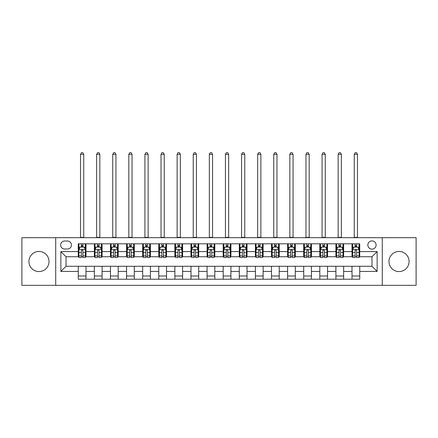 <?xml version="1.0" encoding="UTF-8"?>
<svg xmlns="http://www.w3.org/2000/svg" width="438" height="438" viewBox="0 0 438 438"><rect width="100%" height="100%" fill="white"/><g stroke="black" fill="none" stroke-linecap="round" stroke-linejoin="round"><path stroke-width="0.66" d="M399.029 251.461A10.047 10.047 0 0 0 388.982 261.513A10.047 10.047 0 0 0 399.029 271.56A10.047 10.047 0 0 0 409.081 261.513A10.047 10.047 0 0 0 399.029 251.461M38.971 251.461A10.047 10.047 0 0 0 28.919 261.513A10.047 10.047 0 0 0 38.971 271.56A10.047 10.047 0 0 0 49.018 261.513A10.047 10.047 0 0 0 38.971 251.461M371.977 240.9A4.123 4.123 0 0 0 367.854 245.023A4.123 4.123 0 0 0 371.977 249.145A4.123 4.123 0 0 0 376.1 245.023A4.123 4.123 0 0 0 371.977 240.9M382.286 285.346L416.1 285.346L416.1 237.681L382.286 237.681L382.286 285.346L55.714 285.346L55.714 237.681L21.9 237.681L21.9 285.346L55.714 285.346M64.605 249.014L67.441 249.014A3.991 3.991 0 0 0 71.432 245.023A3.991 3.991 0 0 0 67.441 241.031L64.605 241.031A3.991 3.991 0 0 0 60.614 245.023A3.991 3.991 0 0 0 64.605 249.014M382.286 237.681L55.714 237.681M78.26 271.429L60.871 271.429L60.871 251.593L78.26 251.593L78.26 256.745L66.023 256.745L66.023 266.277L78.26 266.277L78.26 279.225L359.74 279.225L359.74 266.277L371.977 266.277L371.977 256.745L359.74 256.745L359.74 251.593L377.129 251.593L377.129 271.429L359.74 271.429M359.74 251.593L359.74 243.796L78.26 243.796L78.26 251.593M352.01 243.796L352.01 256.745L352.656 256.745M355.103 256.745L356.647 256.745M359.094 256.745L359.74 256.745M352.01 256.745L342.992 256.745M335.908 243.796L335.908 256.745L336.554 256.745M339.001 256.745L340.545 256.745M335.908 256.745L326.89 256.745M319.806 243.796L319.806 256.745L320.446 256.745M322.894 256.745L324.443 256.745M319.806 256.745L310.788 256.745M303.704 243.796L303.704 256.745L304.344 256.745M306.792 256.745L308.341 256.745M303.704 256.745L294.686 256.745M287.596 243.796L287.596 256.745L288.242 256.745M290.69 256.745L292.234 256.745M287.596 256.745L278.579 256.745M271.494 243.796L271.494 256.745L272.14 256.745M274.588 256.745L276.132 256.745M271.494 256.745L262.477 256.745M255.392 243.796L255.392 256.745L256.038 256.745M258.486 256.745L260.03 256.745M255.392 256.745L246.375 256.745M239.29 243.796L239.29 256.745L239.936 256.745M242.384 256.745L243.928 256.745M239.29 256.745L230.273 256.745M223.188 243.796L223.188 256.745L223.829 256.745M226.276 256.745L227.826 256.745M223.188 256.745L214.171 256.745M207.086 243.796L207.086 256.745L207.727 256.745M210.174 256.745L211.724 256.745M207.086 256.745L198.064 256.745M190.979 243.796L190.979 256.745L191.625 256.745M194.072 256.745L195.616 256.745M190.979 256.745L181.962 256.745M174.877 243.796L174.877 256.745L175.523 256.745M177.97 256.745L179.514 256.745M174.877 256.745L165.86 256.745M158.775 243.796L158.775 256.745L159.421 256.745M161.868 256.745L163.412 256.745M158.775 256.745L149.758 256.745M142.673 243.796L142.673 256.745L143.314 256.745M145.766 256.745L147.31 256.745M142.673 256.745L133.656 256.745M126.571 243.796L126.571 256.745L127.212 256.745M129.659 256.745L131.208 256.745M126.571 256.745L117.554 256.745M110.464 243.796L110.464 256.745L111.11 256.745M113.557 256.745L115.106 256.745M110.464 256.745L101.446 256.745M94.362 243.796L94.362 256.745L95.008 256.745M97.455 256.745L98.999 256.745M94.362 256.745L85.344 256.745M78.26 256.745L78.906 256.745M81.353 256.745L82.897 256.745M78.26 266.277L85.99 266.277L85.99 279.225M359.74 266.277L85.99 266.277M85.99 243.796L85.99 256.745M78.26 247.021L78.906 247.021M81.353 247.021L82.897 247.021M85.344 247.021L85.99 247.021M78.26 276.006L85.99 276.006M94.362 266.277L94.362 279.225M102.092 243.796L102.092 256.745M94.362 247.021L95.008 247.021M97.455 247.021L98.999 247.021M101.446 247.021L102.092 247.021M102.092 266.277L102.092 279.225M94.362 276.006L102.092 276.006M110.464 266.277L110.464 279.225M118.194 266.277L118.194 279.225M110.464 276.006L118.194 276.006M118.194 243.796L118.194 256.745M110.464 247.021L111.11 247.021M113.557 247.021L115.106 247.021M117.554 247.021L118.194 247.021M126.571 266.277L126.571 279.225M134.296 266.277L134.296 279.225M126.571 276.006L134.296 276.006M134.296 243.796L134.296 256.745M126.571 247.021L127.212 247.021M129.659 247.021L131.208 247.021M133.656 247.021L134.296 247.021M142.673 266.277L142.673 279.225M150.404 266.277L150.404 279.225M142.673 276.006L150.404 276.006M150.404 243.796L150.404 256.745M142.673 247.021L143.314 247.021M145.766 247.021L147.31 247.021M149.758 247.021L150.404 247.021M158.775 266.277L158.775 279.225M166.506 266.277L166.506 279.225M158.775 276.006L166.506 276.006M166.506 243.796L166.506 256.745M158.775 247.021L159.421 247.021M161.868 247.021L163.412 247.021M165.86 247.021L166.506 247.021M174.877 266.277L174.877 279.225M182.608 266.277L182.608 279.225M174.877 276.006L182.608 276.006M182.608 243.796L182.608 256.745M174.877 247.021L175.523 247.021M177.97 247.021L179.514 247.021M181.962 247.021L182.608 247.021M190.979 266.277L190.979 279.225M198.71 266.277L198.71 279.225M190.979 276.006L198.71 276.006M198.71 243.796L198.71 256.745M190.979 247.021L191.625 247.021M194.072 247.021L195.616 247.021M198.064 247.021L198.71 247.021M207.086 266.277L207.086 279.225M214.812 266.277L214.812 279.225M207.086 276.006L214.812 276.006M214.812 243.796L214.812 256.745M207.086 247.021L207.727 247.021M210.174 247.021L211.724 247.021M214.171 247.021L214.812 247.021M223.188 266.277L223.188 279.225M230.914 266.277L230.914 279.225M223.188 276.006L230.914 276.006M230.914 243.796L230.914 256.745M223.188 247.021L223.829 247.021M226.276 247.021L227.826 247.021M230.273 247.021L230.914 247.021M239.29 266.277L239.29 279.225M247.021 266.277L247.021 279.225M239.29 276.006L247.021 276.006M247.021 243.796L247.021 256.745M239.29 247.021L239.936 247.021M242.384 247.021L243.928 247.021M246.375 247.021L247.021 247.021M255.392 266.277L255.392 279.225M263.123 266.277L263.123 279.225M255.392 276.006L263.123 276.006M263.123 243.796L263.123 256.745M255.392 247.021L256.038 247.021M258.486 247.021L260.03 247.021M262.477 247.021L263.123 247.021M271.494 266.277L271.494 279.225M279.225 266.277L279.225 279.225M271.494 276.006L279.225 276.006M279.225 243.796L279.225 256.745M271.494 247.021L272.14 247.021M274.588 247.021L276.132 247.021M278.579 247.021L279.225 247.021M287.596 266.277L287.596 279.225M295.327 266.277L295.327 279.225M287.596 276.006L295.327 276.006M295.327 243.796L295.327 256.745M287.596 247.021L288.242 247.021M290.69 247.021L292.234 247.021M294.686 247.021L295.327 247.021M303.704 266.277L303.704 279.225M311.429 266.277L311.429 279.225M303.704 276.006L311.429 276.006M311.429 243.796L311.429 256.745M303.704 247.021L304.344 247.021M306.792 247.021L308.341 247.021M310.788 247.021L311.429 247.021M319.806 266.277L319.806 279.225M327.536 266.277L327.536 279.225M319.806 276.006L327.536 276.006M327.536 243.796L327.536 256.745M319.806 247.021L320.446 247.021M322.894 247.021L324.443 247.021M326.89 247.021L327.536 247.021M335.908 266.277L335.908 279.225M343.638 266.277L343.638 279.225M335.908 276.006L343.638 276.006M343.638 243.796L343.638 256.745M335.908 247.021L336.554 247.021M339.001 247.021L340.545 247.021M342.992 247.021L343.638 247.021M352.01 266.277L352.01 279.225M352.01 276.006L359.74 276.006M352.01 247.021L352.656 247.021M355.103 247.021L356.647 247.021M359.094 247.021L359.74 247.021M66.023 256.745L60.871 251.593M66.023 266.277L60.871 271.429M377.129 251.593L371.977 256.745M377.129 271.429L371.977 266.277M82.897 245.472L81.353 245.472M85.344 255.901L82.897 255.901L82.897 257.517L85.344 257.517L85.344 249.66L84.058 247.081L80.192 247.081L78.906 249.66L78.906 257.517L81.353 257.517L81.353 255.901L78.906 255.901M78.906 249.66L78.906 243.796M85.344 249.66L85.344 243.796M81.353 247.081L81.353 243.796M82.897 243.796L82.897 247.081M82.897 255.901L82.897 250.624C82.382 249.633 81.868 249.633 81.353 250.624L81.353 255.901M80.515 237.681L80.515 154.329L83.735 154.329L82.771 152.654L81.479 152.654L80.515 154.329M83.735 237.681L83.735 154.329M98.999 245.472L97.455 245.472M101.446 255.901L98.999 255.901L98.999 257.517L101.446 257.517L101.446 249.66L100.16 247.081L96.294 247.081L95.008 249.66L95.008 257.517L97.455 257.517L97.455 255.901L95.008 255.901M95.008 249.66L95.008 243.796M101.446 249.66L101.446 243.796M97.455 247.081L97.455 243.796M98.999 243.796L98.999 247.081M98.999 255.901L98.999 250.624C98.484 249.633 97.97 249.633 97.455 250.624L97.455 255.901M96.617 237.681L96.617 154.329L99.837 154.329L98.873 152.654L97.586 152.654L96.617 154.329M99.837 237.681L99.837 154.329M115.106 245.472L113.557 245.472M117.554 255.901L115.106 255.901L115.106 257.517L117.554 257.517L117.554 249.66L116.262 247.081L112.396 247.081L111.11 249.66L111.11 257.517L113.557 257.517L113.557 255.901L111.11 255.901M111.11 249.66L111.11 243.796M117.554 249.66L117.554 243.796M113.557 247.081L113.557 243.796M115.106 243.796L115.106 247.081M115.106 255.901L115.106 250.624C114.592 249.633 114.072 249.633 113.557 250.624L113.557 255.901M112.719 237.681L112.719 154.329L115.939 154.329L114.975 152.654L113.688 152.654L112.719 154.329M115.939 237.681L115.939 154.329M131.208 245.472L129.659 245.472M133.656 255.901L131.208 255.901L131.208 257.517L133.656 257.517L133.656 249.66L132.364 247.081L128.504 247.081L127.212 249.66L127.212 257.517L129.659 257.517L129.659 255.901L127.212 255.901M127.212 249.66L127.212 243.796M133.656 249.66L133.656 243.796M129.659 247.081L129.659 243.796M131.208 243.796L131.208 247.081M131.208 255.901L131.208 250.624C130.694 249.633 130.179 249.633 129.659 250.624L129.659 255.901M128.821 237.681L128.821 154.329L132.046 154.329L131.077 152.654L129.79 152.654L128.821 154.329M132.046 237.681L132.046 154.329M147.31 245.472L145.766 245.472M149.758 255.901L147.31 255.901L147.31 257.517L149.758 257.517L149.758 249.66L148.471 247.081L144.606 247.081L143.314 249.66L143.314 257.517L145.766 257.517L145.766 255.901L143.314 255.901M143.314 249.66L143.314 243.796M149.758 249.66L149.758 243.796M145.766 247.081L145.766 243.796M147.31 243.796L147.31 247.081M147.31 255.901L147.31 250.624C146.796 249.633 146.281 249.633 145.766 250.624L145.766 255.901M144.929 237.681L144.929 154.329L148.148 154.329L147.179 152.654L145.892 152.654L144.929 154.329M148.148 237.681L148.148 154.329M163.412 245.472L161.868 245.472M165.86 255.901L163.412 255.901L163.412 257.517L165.86 257.517L165.86 249.66L164.573 247.081L160.708 247.081L159.421 249.66L159.421 257.517L161.868 257.517L161.868 255.901L159.421 255.901M159.421 249.66L159.421 243.796M165.86 249.66L165.86 243.796M161.868 247.081L161.868 243.796M163.412 243.796L163.412 247.081M163.412 255.901L163.412 250.624C162.898 249.633 162.383 249.633 161.868 250.624L161.868 255.901M161.031 237.681L161.031 154.329L164.25 154.329L163.286 152.654L161.994 152.654L161.031 154.329M164.25 237.681L164.25 154.329M179.514 245.472L177.97 245.472M181.962 255.901L179.514 255.901L179.514 257.517L181.962 257.517L181.962 249.66L180.675 247.081L176.81 247.081L175.523 249.66L175.523 257.517L177.97 257.517L177.97 255.901L175.523 255.901M175.523 249.66L175.523 243.796M181.962 249.66L181.962 243.796M177.97 247.081L177.97 243.796M179.514 243.796L179.514 247.081M179.514 255.901L179.514 250.624C179 249.633 178.485 249.633 177.97 250.624L177.97 255.901M177.133 237.681L177.133 154.329L180.352 154.329L179.388 152.654L178.096 152.654L177.133 154.329M180.352 237.681L180.352 154.329M195.616 245.472L194.072 245.472M198.064 255.901L195.616 255.901L195.616 257.517L198.064 257.517L198.064 249.66L196.777 247.081L192.912 247.081L191.625 249.66L191.625 257.517L194.072 257.517L194.072 255.901L191.625 255.901M191.625 249.66L191.625 243.796M198.064 249.66L198.064 243.796M194.072 247.081L194.072 243.796M195.616 243.796L195.616 247.081M195.616 255.901L195.616 250.624C195.102 249.633 194.587 249.633 194.072 250.624L194.072 255.901M193.235 237.681L193.235 154.329L196.454 154.329L195.49 152.654L194.204 152.654L193.235 154.329M196.454 237.681L196.454 154.329M211.724 245.472L210.174 245.472M214.171 255.901L211.724 255.901L211.724 257.517L214.171 257.517L214.171 249.66L212.879 247.081L209.014 247.081L207.727 249.66L207.727 257.517L210.174 257.517L210.174 255.901L207.727 255.901M207.727 249.66L207.727 243.796M214.171 249.66L214.171 243.796M210.174 247.081L210.174 243.796M211.724 243.796L211.724 247.081M211.724 255.901L211.724 250.624C211.209 249.633 210.689 249.633 210.174 250.624L210.174 255.901M209.337 237.681L209.337 154.329L212.561 154.329L211.592 152.654L210.306 152.654L209.337 154.329M212.561 237.681L212.561 154.329M227.826 245.472L226.276 245.472M230.273 255.901L227.826 255.901L227.826 257.517L230.273 257.517L230.273 249.66L228.986 247.081L225.121 247.081L223.829 249.66L223.829 257.517L226.276 257.517L226.276 255.901L223.829 255.901M223.829 249.66L223.829 243.796M230.273 249.66L230.273 243.796M226.276 247.081L226.276 243.796M227.826 243.796L227.826 247.081M227.826 255.901L227.826 250.624C227.311 249.633 226.796 249.633 226.276 250.624L226.276 255.901M225.439 237.681L225.439 154.329L228.663 154.329L227.694 152.654L226.408 152.654L225.439 154.329M228.663 237.681L228.663 154.329M243.928 245.472L242.384 245.472M246.375 255.901L243.928 255.901L243.928 257.517L246.375 257.517L246.375 249.66L245.088 247.081L241.223 247.081L239.936 249.66L239.936 257.517L242.384 257.517L242.384 255.901L239.936 255.901M239.936 249.66L239.936 243.796M246.375 249.66L246.375 243.796M242.384 247.081L242.384 243.796M243.928 243.796L243.928 247.081M243.928 255.901L243.928 250.624C243.413 249.633 242.898 249.633 242.384 250.624L242.384 255.901M241.546 237.681L241.546 154.329L244.765 154.329L243.796 152.654L242.51 152.654L241.546 154.329M244.765 237.681L244.765 154.329M260.03 245.472L258.486 245.472M262.477 255.901L260.03 255.901L260.03 257.517L262.477 257.517L262.477 249.66L261.19 247.081L257.325 247.081L256.038 249.66L256.038 257.517L258.486 257.517L258.486 255.901L256.038 255.901M256.038 249.66L256.038 243.796M262.477 249.66L262.477 243.796M258.486 247.081L258.486 243.796M260.03 243.796L260.03 247.081M260.03 255.901L260.03 250.624C259.515 249.633 259 249.633 258.486 250.624L258.486 255.901M257.648 237.681L257.648 154.329L260.867 154.329L259.904 152.654L258.612 152.654L257.648 154.329M260.867 237.681L260.867 154.329M276.132 245.472L274.588 245.472M278.579 255.901L276.132 255.901L276.132 257.517L278.579 257.517L278.579 249.66L277.292 247.081L273.427 247.081L272.14 249.66L272.14 257.517L274.588 257.517L274.588 255.901L272.14 255.901M272.14 249.66L272.14 243.796M278.579 249.66L278.579 243.796M274.588 247.081L274.588 243.796M276.132 243.796L276.132 247.081M276.132 255.901L276.132 250.624C275.617 249.633 275.102 249.633 274.588 250.624L274.588 255.901M273.75 237.681L273.75 154.329L276.969 154.329L276.006 152.654L274.714 152.654L273.75 154.329M276.969 237.681L276.969 154.329M292.234 245.472L290.69 245.472M294.686 255.901L292.234 255.901L292.234 257.517L294.686 257.517L294.686 249.66L293.394 247.081L289.529 247.081L288.242 249.66L288.242 257.517L290.69 257.517L290.69 255.901L288.242 255.901M288.242 249.66L288.242 243.796M294.686 249.66L294.686 243.796M290.69 247.081L290.69 243.796M292.234 243.796L292.234 247.081M292.234 255.901L292.234 250.624C291.719 249.633 291.204 249.633 290.69 250.624L290.69 255.901M289.852 237.681L289.852 154.329L293.071 154.329L292.108 152.654L290.821 152.654L289.852 154.329M293.071 237.681L293.071 154.329M308.341 245.472L306.792 245.472M310.788 255.901L308.341 255.901L308.341 257.517L310.788 257.517L310.788 249.66L309.496 247.081L305.636 247.081L304.344 249.66L304.344 257.517L306.792 257.517L306.792 255.901L304.344 255.901M304.344 249.66L304.344 243.796M310.788 249.66L310.788 243.796M306.792 247.081L306.792 243.796M308.341 243.796L308.341 247.081M308.341 255.901L308.341 250.624C307.826 249.633 307.312 249.633 306.792 250.624L306.792 255.901M305.954 237.681L305.954 154.329L309.179 154.329L308.21 152.654L306.923 152.654L305.954 154.329M309.179 237.681L309.179 154.329M324.443 245.472L322.894 245.472M326.89 255.901L324.443 255.901L324.443 257.517L326.89 257.517L326.89 249.66L325.604 247.081L321.738 247.081L320.446 249.66L320.446 257.517L322.894 257.517L322.894 255.901L320.446 255.901M320.446 249.66L320.446 243.796M326.89 249.66L326.89 243.796M322.894 247.081L322.894 243.796M324.443 243.796L324.443 247.081M324.443 255.901L324.443 250.624C323.928 249.633 323.414 249.633 322.894 250.624L322.894 255.901M322.061 237.681L322.061 154.329L325.281 154.329L324.312 152.654L323.025 152.654L322.061 154.329M325.281 237.681L325.281 154.329M340.545 245.472L339.001 245.472M342.992 255.901L340.545 255.901L340.545 257.517L342.992 257.517L342.992 249.66L341.706 247.081L337.84 247.081L336.554 249.66L336.554 257.517L339.001 257.517L339.001 255.901L336.554 255.901M336.554 249.66L336.554 243.796M342.992 249.66L342.992 243.796M339.001 247.081L339.001 243.796M340.545 243.796L340.545 247.081M340.545 255.901L340.545 250.624C340.03 249.633 339.516 249.633 339.001 250.624L339.001 255.901M338.163 237.681L338.163 154.329L341.383 154.329L340.414 152.654L339.127 152.654L338.163 154.329M341.383 237.681L341.383 154.329M356.647 245.472L355.103 245.472M359.094 255.901L356.647 255.901L356.647 257.517L359.094 257.517L359.094 249.66L357.808 247.081L353.942 247.081L352.656 249.66L352.656 257.517L355.103 257.517L355.103 255.901L352.656 255.901M352.656 249.66L352.656 243.796M359.094 249.66L359.094 243.796M355.103 247.081L355.103 243.796M356.647 243.796L356.647 247.081M356.647 255.901L356.647 250.624C356.132 249.633 355.618 249.633 355.103 250.624L355.103 255.901M354.265 237.681L354.265 154.329L357.485 154.329L356.521 152.654L355.229 152.654L354.265 154.329M357.485 237.681L357.485 154.329M94.362 271.429L85.99 271.429M94.362 251.593L85.99 251.593M110.464 251.593L102.092 251.593M110.464 271.429L102.092 271.429M126.571 251.593L118.194 251.593M126.571 271.429L118.194 271.429M142.673 251.593L134.296 251.593M142.673 271.429L134.296 271.429M158.775 251.593L150.404 251.593M158.775 271.429L150.404 271.429M174.877 251.593L166.506 251.593M174.877 271.429L166.506 271.429M190.979 251.593L182.608 251.593M190.979 271.429L182.608 271.429M207.086 251.593L198.71 251.593M207.086 271.429L198.71 271.429M223.188 251.593L214.812 251.593M223.188 271.429L214.812 271.429M239.29 251.593L230.914 251.593M239.29 271.429L230.914 271.429M255.392 251.593L247.021 251.593M255.392 271.429L247.021 271.429M271.494 251.593L263.123 251.593M271.494 271.429L263.123 271.429M287.596 251.593L279.225 251.593M287.596 271.429L279.225 271.429M303.704 251.593L295.327 251.593M303.704 271.429L295.327 271.429M319.806 251.593L311.429 251.593M319.806 271.429L311.429 271.429M335.908 251.593L327.536 251.593M335.908 271.429L327.536 271.429M352.01 251.593L343.638 251.593M352.01 271.429L343.638 271.429M85.311 249.594L78.939 249.594M78.906 247.24L80.116 247.24M84.134 247.24L85.344 247.24M81.353 252.452L78.906 252.452M85.344 252.452L82.897 252.452M82.897 246.293L81.353 246.293M80.515 237.358L83.735 237.358M101.419 249.594L95.041 249.594M95.008 247.24L96.218 247.24M100.236 247.24L101.446 247.24M97.455 252.452L95.008 252.452M101.446 252.452L98.999 252.452M98.999 246.293L97.455 246.293M96.617 237.358L99.837 237.358M117.521 249.594L111.142 249.594M111.11 247.24L112.32 247.24M116.338 247.24L117.554 247.24M113.557 252.452L111.11 252.452M117.554 252.452L115.106 252.452M115.106 246.293L113.557 246.293M112.719 237.358L115.939 237.358M133.623 249.594L127.244 249.594M127.212 247.24L128.422 247.24M132.446 247.24L133.656 247.24M129.659 252.452L127.212 252.452M133.656 252.452L131.208 252.452M131.208 246.293L129.659 246.293M128.821 237.358L132.046 237.358M149.725 249.594L143.346 249.594M143.314 247.24L144.529 247.24M148.548 247.24L149.758 247.24M145.766 252.452L143.314 252.452M149.758 252.452L147.31 252.452M147.31 246.293L145.766 246.293M144.929 237.358L148.148 237.358M165.827 249.594L159.454 249.594M159.421 247.24L160.631 247.24M164.65 247.24L165.86 247.24M161.868 252.452L159.421 252.452M165.86 252.452L163.412 252.452M163.412 246.293L161.868 246.293M161.031 237.358L164.25 237.358M181.929 249.594L175.556 249.594M175.523 247.24L176.733 247.24M180.752 247.24L181.962 247.24M177.97 252.452L175.523 252.452M181.962 252.452L179.514 252.452M179.514 246.293L177.97 246.293M177.133 237.358L180.352 237.358M198.036 249.594L191.658 249.594M191.625 247.24L192.835 247.24M196.854 247.24L198.064 247.24M194.072 252.452L191.625 252.452M198.064 252.452L195.616 252.452M195.616 246.293L194.072 246.293M193.235 237.358L196.454 237.358M214.138 249.594L207.76 249.594M207.727 247.24L208.937 247.24M212.956 247.24L214.171 247.24M210.174 252.452L207.727 252.452M214.171 252.452L211.724 252.452M211.724 246.293L210.174 246.293M209.337 237.358L212.561 237.358M230.24 249.594L223.862 249.594M223.829 247.24L225.044 247.24M229.063 247.24L230.273 247.24M226.276 252.452L223.829 252.452M230.273 252.452L227.826 252.452M227.826 246.293L226.276 246.293M225.439 237.358L228.663 237.358M246.342 249.594L239.964 249.594M239.936 247.24L241.146 247.24M245.165 247.24L246.375 247.24M242.384 252.452L239.936 252.452M246.375 252.452L243.928 252.452M243.928 246.293L242.384 246.293M241.546 237.358L244.765 237.358M262.444 249.594L256.071 249.594M256.038 247.24L257.248 247.24M261.267 247.24L262.477 247.24M258.486 252.452L256.038 252.452M262.477 252.452L260.03 252.452M260.03 246.293L258.486 246.293M257.648 237.358L260.867 237.358M278.546 249.594L272.173 249.594M272.14 247.24L273.35 247.24M277.369 247.24L278.579 247.24M274.588 252.452L272.14 252.452M278.579 252.452L276.132 252.452M276.132 246.293L274.588 246.293M273.75 237.358L276.969 237.358M294.654 249.594L288.275 249.594M288.242 247.24L289.452 247.24M293.471 247.24L294.686 247.24M290.69 252.452L288.242 252.452M294.686 252.452L292.234 252.452M292.234 246.293L290.69 246.293M289.852 237.358L293.071 237.358M310.756 249.594L304.377 249.594M304.344 247.24L305.554 247.24M309.578 247.24L310.788 247.24M306.792 252.452L304.344 252.452M310.788 252.452L308.341 252.452M308.341 246.293L306.792 246.293M305.954 237.358L309.179 237.358M326.858 249.594L320.479 249.594M320.446 247.24L321.662 247.24M325.68 247.24L326.89 247.24M322.894 252.452L320.446 252.452M326.89 252.452L324.443 252.452M324.443 246.293L322.894 246.293M322.061 237.358L325.281 237.358M342.959 249.594L336.581 249.594M336.554 247.24L337.764 247.24M341.782 247.24L342.992 247.24M339.001 252.452L336.554 252.452M342.992 252.452L340.545 252.452M340.545 246.293L339.001 246.293M338.163 237.358L341.383 237.358M359.061 249.594L352.689 249.594M352.656 247.24L353.866 247.24M357.884 247.24L359.094 247.24M355.103 252.452L352.656 252.452M359.094 252.452L356.647 252.452M356.647 246.293L355.103 246.293M354.265 237.358L357.485 237.358"/></g></svg>
